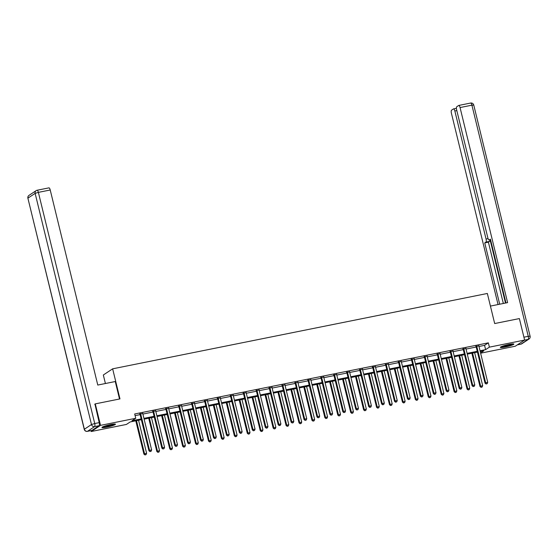 <?xml version="1.0" encoding="UTF-8"?>
<svg xmlns="http://www.w3.org/2000/svg" width="558" height="558" viewBox="0 0 558 558"><rect width="100%" height="100%" fill="white"/><g stroke="black" fill="none" stroke-linecap="round" stroke-linejoin="round"><path stroke-width="0.84" d="M110.672 424.554A6.947 0.837 -13.7 0 1 115.464 424.206A6.947 0.837 -13.7 0 1 106.745 427.149A6.947 0.837 -13.7 0 1 101.954 427.498A6.947 0.837 -13.7 0 1 110.672 424.554M509.07 344.425A6.947 0.837 -13.7 0 1 513.862 344.077A6.947 0.837 -13.7 0 1 505.143 347.02A6.947 0.837 -13.7 0 1 500.352 347.369A6.947 0.837 -13.7 0 1 509.07 344.425M105.406 383.513L103.335 374.99L112.646 368.831L487.35 293.466L494.681 323.542L519.372 318.576L524.611 340.059L515.292 346.218L480.619 353.193M141.362 419.693L130.202 421.939L126.422 424.436L91.205 431.515L100.524 425.356L135.74 418.277L131.96 420.774L141.174 418.918M90.989 430.63L91.205 431.515M478.98 346.469L484.567 345.339L488.348 342.849L134.694 413.98L135.74 418.277M135.099 415.633L140.128 414.622M142.897 414.064L153.052 412.02M155.822 411.469L165.977 409.426M168.746 408.868L178.902 406.824M181.671 406.266L191.833 404.222M194.602 403.664L204.758 401.62M207.527 401.062L217.683 399.026M220.452 398.468L230.607 396.424M233.377 395.866L243.539 393.822M246.308 393.264L256.464 391.221M259.233 390.663L269.388 388.626M272.158 388.068L282.313 386.024M285.082 385.466L295.245 383.423M298.014 382.865L308.169 380.821M310.939 380.263L321.094 378.219M323.863 377.668L334.019 375.625M336.788 375.067L346.95 373.023M349.72 372.465L359.875 370.421M362.644 369.863L372.8 367.82M375.569 367.269L385.724 365.225M388.494 364.667L398.656 362.623M401.425 362.065L411.581 360.022M414.35 359.464L424.505 357.42M427.275 356.869L437.43 354.825M440.199 354.267L450.362 352.224M453.131 351.666L463.286 349.622M466.056 349.064L476.211 347.02M478.855 345.883L475.96 346.462M465.93 348.485L463.035 349.064M453.005 351.087L450.111 351.666M440.074 353.681L437.186 354.267M427.149 356.283L424.254 356.862M414.224 358.885L411.33 359.464M401.3 361.486L398.405 362.065M388.368 364.081L385.48 364.667M375.443 366.683L372.549 367.269M362.519 369.284L359.624 369.863M349.594 371.886L346.699 372.465M336.662 374.481L333.775 375.067M323.738 377.082L320.843 377.668M310.813 379.684L307.918 380.263M297.888 382.286L294.994 382.865M284.957 384.88L282.069 385.466M272.032 387.482L269.137 388.068M259.107 390.084L256.213 390.663M246.183 392.686L243.288 393.264M233.251 395.28L230.363 395.866M220.326 397.882L217.432 398.468M207.402 400.484L204.507 401.062M194.477 403.085L191.582 403.664M181.545 405.68L178.658 406.266M168.621 408.282L165.726 408.868M155.696 410.883L152.801 411.462M142.771 413.485L139.877 414.064M94.721 404.25L95.285 403.873L100.524 425.356M95.285 403.873L119.977 398.907L112.646 368.831M488.348 342.849L489.394 347.146L524.611 340.059M480.026 350.766L485.613 349.636L489.394 347.146M143.943 418.361L154.099 416.317M156.868 415.766L167.023 413.722M169.792 413.164L179.955 411.12M182.724 410.562L192.88 408.519M195.649 407.961L205.804 405.917M208.573 405.359L218.729 403.322M221.498 402.764L231.661 400.721M234.423 400.163L244.585 398.119M247.354 397.561L257.51 395.517M260.279 394.959L270.435 392.923M273.204 392.365L283.366 390.321M286.128 389.763L296.291 387.719M299.06 387.161L309.216 385.118M311.985 384.56L322.14 382.516M324.909 381.965L335.072 379.921M337.834 379.363L347.997 377.32M350.766 376.762L360.921 374.718M363.69 374.16L373.846 372.116M376.615 371.565L386.778 369.522M389.54 368.964L399.702 366.92M402.471 366.362L412.627 364.318M415.396 363.76L425.552 361.717M428.321 361.165L438.483 359.122M441.245 358.564L451.408 356.52M454.177 355.962L464.333 353.918M467.102 353.36L477.257 351.317M480.571 352.977L483.856 350.801L480.215 351.533M477.446 352.091L467.29 354.135M464.521 354.693L454.365 356.736M451.596 357.294L441.434 359.338M438.672 359.889L428.509 361.933M425.74 362.491L415.584 364.534M412.815 365.092L402.66 367.136M399.891 367.694L389.728 369.738M386.966 370.289L376.803 372.332M374.034 372.89L363.879 374.934M361.11 375.492L350.954 377.536M348.185 378.094L338.022 380.137M335.26 380.689L325.098 382.732M322.329 383.29L312.173 385.334M309.404 385.892L299.248 387.936M296.479 388.494L286.317 390.537M283.555 391.095L273.392 393.132M270.623 393.69L260.467 395.734M257.698 396.292L247.543 398.335M244.774 398.893L234.611 400.937M231.849 401.495L221.686 403.532M218.917 404.09L208.762 406.133M205.993 406.691L195.837 408.735M193.068 409.293L182.912 411.337M180.143 411.895L169.981 413.938M167.212 414.489L157.056 416.533M154.287 417.091L144.131 419.135M484.567 345.339L485.613 349.636M476.811 346.476L476.183 346.888L485.021 383.151L485.648 382.739L476.811 346.476A0.893 0.837 56.5 0 0 476.671 346.162L476.595 346.051M486.353 383.855L487.183 383.688L486.353 383.855L485.648 382.739L487.72 382.321L478.883 346.058A0.893 0.837 56.5 0 1 478.862 345.723L478.883 345.59M476.183 346.888A0.893 0.837 56.5 0 0 476.044 346.581L475.786 346.211M485.021 383.151L486.102 384.023M487.183 383.688L487.72 382.321M471.873 353.214L479.985 386.485L482.684 385.648L474.642 352.656M472.57 353.075L480.612 386.066L481.066 387.35L482.147 387.015L481.317 387.182M482.684 385.648L482.147 387.015M481.066 387.35L479.985 386.485M512.537 343.902A6.012 0.725 -13.7 0 1 508.261 345.444A6.012 0.725 -13.7 0 1 501.447 346.609M503.037 346.009A5.566 0.67 166.3 0 0 508.059 344.983A5.566 0.67 166.3 0 0 510.856 344.105M500.924 346.86A6.905 0.837 166.3 0 0 508.464 345.507A6.905 0.837 166.3 0 0 513.123 343.881M114.139 424.038A6.012 0.725 -13.7 0 1 109.863 425.58A6.012 0.725 -13.7 0 1 103.049 426.744M104.639 426.145A5.566 0.67 166.3 0 0 109.661 425.119A5.566 0.67 166.3 0 0 112.458 424.233M102.526 426.989A6.905 0.837 166.3 0 0 110.066 425.635A6.905 0.837 166.3 0 0 114.725 424.017M490.419 306.077L507.613 302.617L460.057 107.554A2.671 0.844 -101.4 0 0 458.781 105.434A2.671 0.844 -101.4 0 0 458.676 105.476L456.765 106.745A2.671 0.844 -101.4 0 0 456.632 109.821L487.845 237.854A2.671 0.844 -101.4 0 0 489.129 239.975A2.671 0.844 -101.4 0 0 489.233 239.933L490.545 239.668M505.966 302.952L490.412 239.152L489.233 239.933M456.828 110.603L454.847 111A2.671 0.844 -101.4 0 0 453.563 108.88A2.671 0.844 -101.4 0 0 453.466 108.922L451.548 110.184A2.671 0.844 -101.4 0 0 451.422 113.267L498.05 304.542M489.931 239.814A2.671 0.844 78.6 0 1 489.582 241.384L485.934 242.116L484.749 242.897L499.696 304.208M485.934 242.116A2.671 0.844 -101.4 0 0 486.06 239.04L488.083 238.629M454.847 111L486.06 239.04M490.07 239.787L505.485 303.043M489.582 241.384L488.396 242.165L503.344 303.475M488.396 242.165L484.749 242.897M119.517 399.005L115.262 381.533L97.776 385.055L50.227 189.992L38.376 192.371L94.727 423.529L99.198 422.629L94.944 404.104M91.951 430.413L99.073 425.705L94.602 426.605L87.473 431.313L91.951 430.413A2.671 0.844 78.6 0 1 91.847 430.455A2.671 0.844 78.6 0 1 91.735 430.455M48.846 187.913A2.671 0.844 78.6 0 1 48.944 187.865A2.671 0.844 78.6 0 1 50.227 189.992M99.198 422.629A2.671 0.844 78.6 0 1 99.073 425.705M463.886 349.071L463.252 349.489L472.096 385.752L472.724 385.334L463.886 349.071A0.893 0.837 56.5 0 0 463.747 348.764L463.663 348.652M473.428 386.457L474.258 386.289L473.428 386.457L472.724 385.334L474.795 384.922L465.951 348.659A0.893 0.837 56.5 0 1 465.937 348.325L465.951 348.192M463.252 349.489A0.893 0.837 56.5 0 0 463.112 349.182L462.861 348.813M472.096 385.752L473.177 386.617M474.258 386.289L474.795 384.922M450.955 351.673L450.327 352.091L459.164 388.354L459.799 387.936L450.955 351.673A0.893 0.837 56.5 0 0 450.815 351.366L450.738 351.247M460.503 389.052L461.327 388.884L460.503 389.052L459.799 387.936L461.871 387.517L453.026 351.261A0.893 0.837 56.5 0 1 453.012 350.926L453.026 350.787M450.327 352.091A0.893 0.837 56.5 0 0 450.187 351.784L449.936 351.414M459.164 388.354L460.252 389.219M461.327 388.884L461.871 387.517M458.948 355.816L467.06 389.079L469.759 388.249L461.717 355.258M459.646 355.676L467.688 388.668L468.141 389.951L469.222 389.617L468.392 389.784M469.759 388.249L469.222 389.617M468.141 389.951L467.06 389.079M446.023 358.41L454.128 391.681L456.835 390.851L448.792 357.859M446.721 358.271L454.763 391.263L455.216 392.546L456.298 392.218L455.468 392.386M456.835 390.851L456.298 392.218M455.216 392.546L454.128 391.681M438.03 354.274L437.402 354.693L446.24 390.956L446.867 390.537L438.03 354.274A0.893 0.837 56.5 0 0 437.89 353.967L437.814 353.849M447.572 391.653L448.402 391.486L447.572 391.653L446.867 390.537L448.939 390.119L440.102 353.856A0.893 0.837 56.5 0 1 440.081 353.528L440.102 353.388M437.402 354.693A0.893 0.837 56.5 0 0 437.263 354.379L437.012 354.009M446.24 390.956L447.321 391.821M448.402 391.486L448.939 390.119M425.105 356.876L424.478 357.287L433.315 393.55L433.943 393.139L425.105 356.876A0.893 0.837 56.5 0 0 424.966 356.562L424.889 356.45M434.647 394.255L435.477 394.087L434.647 394.255L433.943 393.139L436.014 392.72L427.177 356.457A0.893 0.837 56.5 0 1 427.156 356.123L427.177 355.99M424.478 357.287A0.893 0.837 56.5 0 0 424.338 356.981L424.08 356.611M433.315 393.55L434.396 394.422M435.477 394.087L436.014 392.72M412.181 359.478L411.546 359.889L420.39 396.152L421.018 395.734L412.181 359.478A0.893 0.837 56.5 0 0 412.041 359.164L411.957 359.052M421.722 396.857L422.552 396.689L421.722 396.857L421.018 395.734L423.09 395.322L414.252 359.059A0.893 0.837 56.5 0 1 414.231 358.724L414.245 358.592M411.546 359.889A0.893 0.837 56.5 0 0 411.406 359.582L411.155 359.212M420.39 396.152L421.471 397.017M422.552 396.689L423.09 395.322M433.092 361.012L441.204 394.283L443.903 393.446L435.861 360.454M433.789 360.873L441.831 393.864L442.285 395.148L443.366 394.813L442.536 394.98M443.903 393.446L443.366 394.813M442.285 395.148L441.204 394.283M420.167 363.614L428.279 396.884L430.978 396.047L422.936 363.056M420.865 363.474L428.907 396.466L429.36 397.749L430.441 397.415L429.611 397.582M430.978 396.047L430.441 397.415M429.36 397.749L428.279 396.884M407.242 366.215L415.354 399.479L418.054 398.649L410.011 365.657M407.94 366.076L415.982 399.068L416.435 400.351L417.517 400.016L416.686 400.184M418.054 398.649L417.517 400.016M416.435 400.351L415.354 399.479M399.249 362.072L398.621 362.491L407.459 398.754L408.093 398.335L399.249 362.072A0.893 0.837 56.5 0 0 399.11 361.765L399.033 361.647M408.798 399.451L409.628 399.284L408.798 399.451L408.093 398.335L410.165 397.924L401.321 361.661A0.893 0.837 56.5 0 1 401.307 361.326L401.321 361.186M398.621 362.491A0.893 0.837 56.5 0 0 398.482 362.184L398.231 361.814M407.459 398.754L408.547 399.619M409.628 399.284L410.165 397.924M394.318 368.81L402.423 402.081L405.129 401.251L397.087 368.259M395.015 368.671L403.057 401.662L403.511 402.946L404.592 402.618L403.762 402.785M405.129 401.251L404.592 402.618M403.511 402.946L402.423 402.081M386.324 364.674L385.697 365.092L394.534 401.355L395.162 400.937L386.324 364.674A0.893 0.837 56.5 0 0 386.185 364.367L386.108 364.248M395.866 402.053L396.696 401.886L395.866 402.053L395.162 400.937L397.233 400.518L388.396 364.255A0.893 0.837 56.5 0 1 388.375 363.928L388.396 363.788M385.697 365.092A0.893 0.837 56.5 0 0 385.557 364.779L385.306 364.409M394.534 401.355L395.615 402.22M396.696 401.886L397.233 400.518M381.386 371.412L389.498 404.683L392.197 403.846L384.155 370.854M382.084 371.272L390.126 404.264L390.579 405.547L391.66 405.213L390.83 405.38M392.197 403.846L391.66 405.213M390.579 405.547L389.498 404.683M373.4 367.276L372.772 367.687L381.609 403.95L382.237 403.539L373.4 367.276A0.893 0.837 56.5 0 0 373.26 366.969L373.183 366.85M382.941 404.655L383.771 404.487L382.941 404.655L382.237 403.539L384.309 403.12L375.471 366.857A0.893 0.837 56.5 0 1 375.45 366.522L375.471 366.39M372.772 367.687A0.893 0.837 56.5 0 0 372.632 367.38L372.374 367.011M381.609 403.95L382.69 404.822M383.771 404.487L384.309 403.12M368.461 374.013L376.573 407.284L379.273 406.447L371.23 373.455M369.159 373.874L377.201 406.866L377.654 408.149L378.736 407.814L377.905 407.982M379.273 406.447L378.736 407.814M377.654 408.149L376.573 407.284M360.475 369.877L359.84 370.289L368.685 406.552L369.312 406.14L360.475 369.877A0.893 0.837 56.5 0 0 360.335 369.563L360.252 369.452M370.017 407.256L370.847 407.089L370.017 407.256L369.312 406.14L371.384 405.722L362.547 369.459A0.893 0.837 56.5 0 1 362.526 369.124L362.547 368.991M359.84 370.289A0.893 0.837 56.5 0 0 359.701 369.982L359.45 369.612M368.685 406.552L369.766 407.424M370.847 407.089L371.384 405.722M355.537 376.615L363.649 409.879L366.348 409.049L358.306 376.057M356.234 376.476L364.276 409.467L364.73 410.751L365.811 410.416L364.981 410.583M366.348 409.049L365.811 410.416M364.73 410.751L363.649 409.879M347.543 372.472L346.916 372.89L355.753 409.154L356.388 408.735L347.543 372.472A0.893 0.837 56.5 0 0 347.404 372.165L347.327 372.046M357.092 409.851L357.922 409.691L357.092 409.851L356.388 408.735L358.459 408.323L349.615 372.06A0.893 0.837 56.5 0 1 349.601 371.726L349.615 371.586M346.916 372.89A0.893 0.837 56.5 0 0 346.776 372.584L346.525 372.214M355.753 409.154L356.841 410.018M357.922 409.691L358.459 408.323M342.612 379.21L350.717 412.481L353.423 411.651L345.381 378.659M343.31 379.07L351.352 412.062L351.805 413.345L352.886 413.018L352.056 413.185M353.423 411.651L352.886 413.018M351.805 413.345L350.717 412.481M334.619 375.074L333.991 375.492L342.828 411.755L343.456 411.337L334.619 375.074A0.893 0.837 56.5 0 0 334.479 374.767L334.402 374.648M344.16 412.453L344.99 412.285L344.16 412.453L343.456 411.337L345.528 410.918L336.69 374.655A0.893 0.837 56.5 0 1 336.669 374.327L336.69 374.188M333.991 375.492A0.893 0.837 56.5 0 0 333.851 375.178L333.6 374.809M342.828 411.755L343.909 412.62M344.99 412.285L345.528 410.918M329.68 381.811L337.792 415.082L340.492 414.245L332.449 381.254M330.378 381.672L338.42 414.664L338.873 415.947L339.955 415.612L339.131 415.78M340.492 414.245L339.955 415.612M338.873 415.947L337.792 415.082M321.694 377.675L321.066 378.087L329.904 414.35L330.531 413.938L321.694 377.675A0.893 0.837 56.5 0 0 321.554 377.368L321.478 377.25M331.236 415.054L332.066 414.887L331.236 415.054L330.531 413.938L332.603 413.52L323.766 377.257A0.893 0.837 56.5 0 1 323.745 376.922L323.766 376.79M321.066 378.087A0.893 0.837 56.5 0 0 320.927 377.78L320.669 377.41M329.904 414.35L330.985 415.222M332.066 414.887L332.603 413.52M316.756 384.413L324.868 417.684L327.567 416.847L319.525 383.855M317.453 384.274L325.495 417.265L325.949 418.549L327.03 418.214L326.2 418.381M327.567 416.847L327.03 418.214M325.949 418.549L324.868 417.684M308.769 380.277L308.135 380.689L316.979 416.952L317.607 416.54L308.769 380.277A0.893 0.837 56.5 0 0 308.63 379.963L308.546 379.852M318.311 417.656L319.141 417.489L318.311 417.656L317.607 416.54L319.678 416.122L310.841 379.859A0.893 0.837 56.5 0 1 310.82 379.524L310.841 379.391M308.135 380.689A0.893 0.837 56.5 0 0 307.995 380.382L307.744 380.012M316.979 416.952L318.06 417.823M319.141 417.489L319.678 416.122M303.831 387.015L311.943 420.279L314.642 419.449L306.6 386.457M304.529 386.875L312.571 419.867L313.024 421.15L314.105 420.816L313.275 420.983M314.642 419.449L314.105 420.816M313.024 421.15L311.943 420.279M295.838 382.872L295.21 383.29L304.047 419.553L304.682 419.135L295.838 382.872A0.893 0.837 56.5 0 0 295.698 382.565L295.621 382.446M305.386 420.251L306.216 420.09L305.386 420.251L304.682 419.135L306.754 418.723L297.909 382.46A0.893 0.837 56.5 0 1 297.895 382.125L297.909 381.986M295.21 383.29A0.893 0.837 56.5 0 0 295.07 382.983L294.819 382.614M304.047 419.553L305.135 420.418M306.216 420.09L306.754 418.723M290.906 389.61L299.011 422.88L301.718 422.05L293.675 389.059M291.604 389.47L299.646 422.462L300.099 423.745L301.18 423.417L300.35 423.585M301.718 422.05L301.18 423.417M300.099 423.745L299.011 422.88M282.913 385.473L282.285 385.892L291.123 422.155L291.75 421.736L282.913 385.473A0.893 0.837 56.5 0 0 282.773 385.166L282.697 385.048M292.455 422.852L293.285 422.685L292.455 422.852L291.75 421.736L293.822 421.318L284.985 385.055A0.893 0.837 56.5 0 1 284.964 384.727L284.985 384.588M282.285 385.892A0.893 0.837 56.5 0 0 282.146 385.578L281.895 385.208M291.123 422.155L292.204 423.02M293.285 422.685L293.822 421.318M277.975 392.211L286.087 425.482L288.786 424.652L280.744 391.653M278.672 392.072L286.714 425.063L287.168 426.347L288.249 426.012L287.426 426.179M288.786 424.652L288.249 426.012M287.168 426.347L286.087 425.482M269.988 388.075L269.361 388.494L278.198 424.75L278.826 424.338L269.988 388.075A0.893 0.837 56.5 0 0 269.849 387.768L269.772 387.65M279.53 425.454L280.36 425.287L279.53 425.454L278.826 424.338L280.897 423.92L272.06 387.657A0.893 0.837 56.5 0 1 272.039 387.322L272.06 387.189M269.361 388.494A0.893 0.837 56.5 0 0 269.221 388.18L268.963 387.81M278.198 424.75L279.279 425.621M280.36 425.287L280.897 423.92M265.05 394.813L273.162 428.084L275.861 427.247L267.819 394.255M265.748 394.673L273.79 427.665L274.243 428.949L275.324 428.614L274.494 428.781M275.861 427.247L275.324 428.614M274.243 428.949L273.162 428.084M257.064 390.677L256.429 391.088L265.273 427.351L265.901 426.94L257.064 390.677A0.893 0.837 56.5 0 0 256.924 390.363L256.84 390.251M266.605 428.056L267.435 427.888L266.605 428.056L265.901 426.94L267.973 426.521L259.135 390.258A0.893 0.837 56.5 0 1 259.114 389.923L259.135 389.791M256.429 391.088A0.893 0.837 56.5 0 0 256.296 390.781L256.038 390.412M265.273 427.351L266.354 428.223M267.435 427.888L267.973 426.521M252.125 397.415L260.237 430.678L262.937 429.848L254.894 396.857M252.823 397.275L260.865 430.267L261.318 431.55L262.399 431.215L261.569 431.383M262.937 429.848L262.399 431.215M261.318 431.55L260.237 430.678M244.132 393.271L243.504 393.69L252.342 429.953L252.976 429.534L244.132 393.271A0.893 0.837 56.5 0 0 243.999 392.965L243.916 392.846M253.681 430.65L254.511 430.49L253.681 430.65L252.976 429.534L255.048 429.123L246.204 392.86A0.893 0.837 56.5 0 1 246.19 392.525L246.204 392.386M243.504 393.69A0.893 0.837 56.5 0 0 243.365 393.383L243.114 393.013M252.342 429.953L253.43 430.818M254.511 430.49L255.048 429.123M239.201 400.016L247.306 433.28L250.012 432.45L241.97 399.458M239.898 399.87L247.94 432.869L248.394 434.152L249.475 433.817L248.645 433.985M250.012 432.45L249.475 433.817M248.394 434.152L247.306 433.28M231.207 395.873L230.58 396.292L239.417 432.555L240.045 432.136L231.207 395.873A0.893 0.837 56.5 0 0 231.068 395.566L230.991 395.448M240.756 433.252L241.579 433.085L240.756 433.252L240.045 432.136L242.116 431.718L233.279 395.455A0.893 0.837 56.5 0 1 233.258 395.127L233.279 394.987M230.58 396.292A0.893 0.837 56.5 0 0 230.44 395.985L230.189 395.608M239.417 432.555L240.498 433.42M241.579 433.085L242.116 431.718M226.269 402.611L234.381 435.882L237.08 435.052L229.038 402.053M226.966 402.471L235.009 435.463L235.462 436.747L236.543 436.419L235.72 436.579M237.08 435.052L236.543 436.419M235.462 436.747L234.381 435.882M218.283 398.475L217.655 398.893L226.492 435.156L227.12 434.738L218.283 398.475A0.893 0.837 56.5 0 0 218.143 398.168L218.066 398.049M227.824 435.854L228.654 435.686L227.824 435.854L227.12 434.738L229.192 434.319L220.354 398.056A0.893 0.837 56.5 0 1 220.333 397.721L220.354 397.589M217.655 398.893A0.893 0.837 56.5 0 0 217.515 398.579L217.257 398.21M226.492 435.156L227.573 436.021M228.654 435.686L229.192 434.319M213.344 405.213L221.456 438.483L224.156 437.646L216.113 404.655M214.042 405.073L222.084 438.065L222.537 439.348L223.619 439.013L222.788 439.181M224.156 437.646L223.619 439.013M222.537 439.348L221.456 438.483M205.358 401.076L204.723 401.488L213.568 437.751L214.195 437.339L205.358 401.076A0.893 0.837 56.5 0 0 205.218 400.763L205.135 400.651M214.9 438.455L215.73 438.288L214.9 438.455L214.195 437.339L216.267 436.921L207.43 400.658A0.893 0.837 56.5 0 1 207.409 400.323L207.43 400.191M204.723 401.488A0.893 0.837 56.5 0 0 204.591 401.181L204.333 400.811M213.568 437.751L214.649 438.623M215.73 438.288L216.267 436.921M200.42 407.814L208.532 441.078L211.231 440.248L203.189 407.256M201.117 407.675L209.159 440.667L209.613 441.95L210.694 441.615L209.864 441.783M211.231 440.248L210.694 441.615M209.613 441.95L208.532 441.078M192.426 403.671L191.799 404.09L200.636 440.353L201.271 439.934L192.426 403.671A0.893 0.837 56.5 0 0 192.294 403.364L192.21 403.246M201.975 441.057L202.805 440.89L201.975 441.057L201.271 439.934L203.342 439.523L194.498 403.26A0.893 0.837 56.5 0 1 194.484 402.925L194.498 402.785M191.799 404.09A0.893 0.837 56.5 0 0 191.659 403.783L191.408 403.413M200.636 440.353L201.724 441.218M202.805 440.89L203.342 439.523M187.495 410.416L195.6 443.68L198.306 442.85L190.264 409.858M188.192 410.27L196.235 443.268L196.688 444.552L197.769 444.217L196.939 444.384M198.306 442.85L197.769 444.217M196.688 444.552L195.6 443.68M179.502 406.273L178.874 406.691L187.711 442.954L188.339 442.536L179.502 406.273A0.893 0.837 56.5 0 0 179.362 405.966L179.285 405.847M189.05 443.652L189.873 443.484L189.05 443.652L188.339 442.536L190.411 442.117L181.573 405.854A0.893 0.837 56.5 0 1 181.552 405.526L181.573 405.387M178.874 406.691A0.893 0.837 56.5 0 0 178.734 406.384L178.483 406.008M187.711 442.954L188.792 443.819M189.873 443.484L190.411 442.117M174.57 413.011L182.675 446.281L185.375 445.451L177.332 412.453M175.261 412.871L183.303 445.863L183.756 447.146L184.838 446.819L184.014 446.979M185.375 445.451L184.838 446.819M183.756 447.146L182.675 446.281M166.577 408.875L165.949 409.293L174.787 445.556L175.414 445.138L166.577 408.875A0.893 0.837 56.5 0 0 166.437 408.568L166.361 408.449M176.119 446.254L176.949 446.086L176.119 446.254L175.414 445.138L177.486 444.719L168.649 408.456A0.893 0.837 56.5 0 1 168.628 408.121L168.649 407.989M165.949 409.293A0.893 0.837 56.5 0 0 165.81 408.979L165.552 408.609M174.787 445.556L175.868 446.421M176.949 446.086L177.486 444.719M161.639 415.612L169.751 448.883L172.45 448.046L164.408 415.054M162.336 415.473L170.378 448.465L170.832 449.748L171.913 449.413L171.083 449.581M172.45 448.046L171.913 449.413M170.832 449.748L169.751 448.883M153.652 411.476L153.018 411.888L161.862 448.151L162.49 447.739L153.652 411.476A0.893 0.837 56.5 0 0 153.513 411.162L153.429 411.051M163.194 448.855L164.024 448.688L163.194 448.855L162.49 447.739L164.561 447.321L155.724 411.058A0.893 0.837 56.5 0 1 155.703 410.723L155.724 410.59M153.018 411.888A0.893 0.837 56.5 0 0 152.885 411.581L152.627 411.211M161.862 448.151L162.943 449.023M164.024 448.688L164.561 447.321M148.714 418.214L156.826 451.478L159.525 450.648L151.483 417.656M149.411 418.075L157.454 451.066L157.907 452.35L158.988 452.015L158.158 452.182M159.525 450.648L158.988 452.015M157.907 452.35L156.826 451.478M140.721 414.071L140.093 414.489L148.93 450.752L149.565 450.334L140.721 414.071A0.893 0.837 56.5 0 0 140.588 413.764L140.504 413.652M150.269 451.457L151.099 451.289L150.269 451.457L149.565 450.334L151.637 449.922L142.792 413.659A0.893 0.837 56.5 0 1 142.778 413.325L142.792 413.192M140.093 414.489A0.893 0.837 56.5 0 0 139.953 414.182L139.702 413.813M148.93 450.752L150.018 451.617M151.099 451.289L151.637 449.922M135.789 420.816L143.894 454.079L146.601 453.249L138.558 420.258M136.487 420.669L144.529 453.668L144.982 454.951L146.063 454.617L145.233 454.784M146.601 453.249L146.063 454.617M144.982 454.951L143.894 454.079M476.671 346.162L476.044 346.581M517.371 344.844L521.005 344.112L528.133 339.404L524.492 340.136M523.913 337.199L528.259 336.328L471.908 105.176L460.057 107.554M470.527 103.097A2.671 0.844 78.6 0 1 470.624 103.049A2.671 0.844 78.6 0 1 471.908 105.176L473.749 105.037A2.671 2.671 0 0 0 470.624 103.049L458.781 105.434M528.259 336.328A2.671 0.844 78.6 0 1 528.133 339.404A2.671 2.518 -123.5 0 0 528.977 339.055A2.671 2.671 0 0 0 530.1 336.195L528.259 336.328M517.322 344.879L520.907 344.153A2.671 2.671 0 0 0 521.849 343.763A2.671 2.518 56.5 0 1 521.005 344.112A2.671 0.844 78.6 0 1 520.907 344.153A2.671 0.844 78.6 0 1 520.795 344.153M29.023 195.349A2.671 2.671 0 0 0 27.9 198.216L84.363 429.235L91.484 424.526L35.14 193.375L28.012 198.083A2.671 2.518 -123.5 0 1 29.023 195.349L36.151 190.641A2.671 2.518 56.5 0 0 35.14 193.375L38.376 192.371A2.671 0.844 -101.4 0 0 37.093 190.25A2.671 0.844 -101.4 0 0 36.995 190.292A2.671 2.518 56.5 0 0 36.151 190.641A2.671 2.671 0 0 1 37.093 190.25L48.944 187.865M87.236 431.348A2.671 0.844 -101.4 0 0 87.376 431.355A2.671 0.844 -101.4 0 0 87.473 431.313A2.671 2.518 56.5 0 1 84.363 429.235L84.251 429.367A2.671 2.671 0 0 0 87.376 431.355L91.847 430.455M94.727 423.529L91.484 424.526A2.671 2.518 -123.5 0 0 94.602 426.605A2.671 0.844 -101.4 0 0 94.727 423.529M463.747 348.764L463.112 349.182M450.815 351.366L450.187 351.784M437.89 353.967L437.263 354.379M424.966 356.562L424.338 356.981M412.041 359.164L411.406 359.582M399.11 361.765L398.482 362.184M386.185 364.367L385.557 364.779M373.26 366.969L372.632 367.38M360.335 369.563L359.701 369.982M347.404 372.165L346.776 372.584M334.479 374.767L333.851 375.178M321.554 377.368L320.927 377.78M308.63 379.963L307.995 380.382M295.698 382.565L295.07 382.983M282.773 385.166L282.146 385.578M269.849 387.768L269.221 388.18M256.924 390.363L256.296 390.781M243.999 392.965L243.365 393.383M231.068 395.566L230.44 395.985M218.143 398.168L217.515 398.579M205.218 400.763L204.591 401.181M192.294 403.364L191.659 403.783M179.362 405.966L178.734 406.384M166.437 408.568L165.81 408.979M153.513 411.162L152.885 411.581M140.588 413.764L139.953 414.182M473.749 105.037L530.1 336.195M528.977 339.055L521.849 343.763M490.545 239.696L489.129 239.975M453.563 108.88L456.416 108.308M27.9 198.216L84.251 429.367"/></g></svg>
